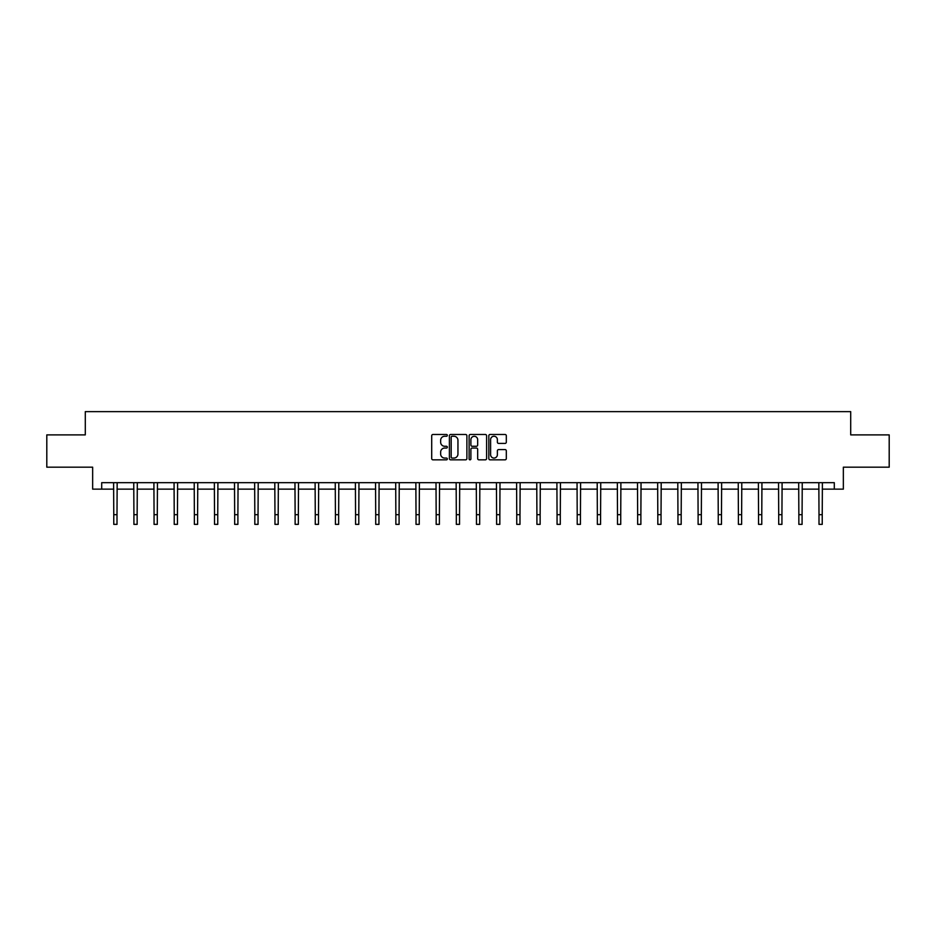 <?xml version="1.0" encoding="UTF-8"?>
<svg xmlns="http://www.w3.org/2000/svg" width="936" height="936" viewBox="0 0 936 936"><rect width="100%" height="100%" fill="white"/><g stroke="black" fill="none" stroke-linecap="round" stroke-linejoin="round"><path stroke-width="1.4" d="M447.338 435.369A0.889 0.889 0 0 0 446.449 434.479L432.982 434.479A1.264 1.264 0 0 0 431.707 435.755L431.707 458.57A1.264 1.264 0 0 0 432.982 459.833L446.449 459.833A0.889 0.889 0 0 0 447.338 458.956A0.889 0.889 0 0 0 446.449 458.067L444.705 458.067A4.06 4.06 0 0 1 440.645 454.007L440.645 452.1A4.06 4.06 0 0 1 444.705 448.051L446.449 448.051A0.889 0.889 0 0 0 447.338 447.162A0.889 0.889 0 0 0 446.449 446.273L444.705 446.273A4.06 4.06 0 0 1 440.645 442.213L440.645 440.318A4.06 4.06 0 0 1 444.705 436.258L446.449 436.258A0.889 0.889 0 0 0 447.338 435.369M505.054 443.418A1.264 1.264 0 0 0 506.317 442.155L506.317 435.755A1.264 1.264 0 0 0 505.054 434.479L490.09 434.479A1.264 1.264 0 0 0 488.826 435.755L488.826 458.57A1.264 1.264 0 0 0 490.09 459.833L505.054 459.833A1.264 1.264 0 0 0 506.317 458.57L506.317 450.836A1.264 1.264 0 0 0 505.054 449.572L498.654 449.572A1.264 1.264 0 0 0 497.379 450.836L497.379 454.674A3.393 3.393 0 0 1 493.986 458.067A3.393 3.393 0 0 1 490.604 454.674L490.604 439.651A3.393 3.393 0 0 1 493.986 436.258A3.393 3.393 0 0 1 497.379 439.651L497.379 442.155A1.264 1.264 0 0 0 498.654 443.418L505.054 443.418M101.696 489.142L101.696 482.683L834.304 482.683L834.304 489.142L843.348 489.142L843.348 467.181L889.2 467.181L889.2 434.889L850.707 434.889L850.707 411.641L85.293 411.641L85.293 434.889L46.8 434.889L46.8 467.181L92.652 467.181L92.652 489.142L113.771 489.142M466.888 435.755A1.264 1.264 0 0 0 465.625 434.479L450.661 434.479A1.264 1.264 0 0 0 449.397 435.755L449.397 458.57A1.264 1.264 0 0 0 450.661 459.833L465.625 459.833A1.264 1.264 0 0 0 466.888 458.57L466.888 435.755M470.375 434.479L485.339 434.479A1.264 1.264 0 0 1 486.603 435.755L486.603 458.57A1.264 1.264 0 0 1 485.339 459.833L478.94 459.833A1.264 1.264 0 0 1 477.664 458.57L477.664 449.315A1.264 1.264 0 0 0 476.401 448.051L472.154 448.051A1.264 1.264 0 0 0 470.89 449.315L470.89 458.956A0.889 0.889 0 0 1 470.001 459.833A0.889 0.889 0 0 1 469.111 458.956L469.111 435.755A1.264 1.264 0 0 1 470.375 434.479M117 489.142L133.918 489.142M137.147 489.142L154.066 489.142M157.295 489.142L174.225 489.142M177.454 489.142L194.372 489.142M197.601 489.142L214.519 489.142M217.749 489.142L234.667 489.142M237.896 489.142L254.814 489.142M258.043 489.142L274.962 489.142M278.191 489.142L295.121 489.142M298.35 489.142L315.268 489.142M318.497 489.142L335.416 489.142M338.645 489.142L355.563 489.142M358.792 489.142L375.71 489.142M378.94 489.142L395.858 489.142M399.087 489.142L416.017 489.142M419.246 489.142L436.164 489.142M439.393 489.142L456.312 489.142M459.541 489.142L476.459 489.142M479.688 489.142L496.606 489.142M499.836 489.142L516.754 489.142M519.983 489.142L536.913 489.142M540.142 489.142L557.06 489.142M560.29 489.142L577.208 489.142M580.437 489.142L597.355 489.142M600.584 489.142L617.503 489.142M620.732 489.142L637.65 489.142M640.879 489.142L657.809 489.142M661.038 489.142L677.957 489.142M681.186 489.142L698.104 489.142M701.333 489.142L718.251 489.142M721.48 489.142L738.399 489.142M741.628 489.142L758.546 489.142M761.775 489.142L778.705 489.142M781.934 489.142L798.853 489.142M802.082 489.142L819 489.142M822.229 489.142L834.304 489.142M452.053 436.258A0.889 0.889 0 0 0 451.175 437.147L451.175 457.177A0.889 0.889 0 0 0 452.053 458.067L453.89 458.067A4.06 4.06 0 0 0 457.95 454.007L457.95 440.318A4.06 4.06 0 0 0 453.89 436.258L452.053 436.258M477.664 439.709A3.393 3.393 0 0 0 474.271 436.316A3.393 3.393 0 0 0 470.89 439.709L470.89 445.01A1.264 1.264 0 0 0 472.154 446.273L476.401 446.273A1.264 1.264 0 0 0 477.664 445.01L477.664 439.709M113.607 482.683L113.771 514.671L117 514.671L117.164 482.683M113.771 514.671L113.771 524.359L117 524.359L117 514.671M133.754 482.683L133.918 514.671L137.147 514.671L137.311 482.683M133.918 514.671L133.918 524.359L137.147 524.359L137.147 514.671M153.902 482.683L154.066 514.671L157.295 514.671L157.459 482.683M154.066 514.671L154.066 524.359L157.295 524.359L157.295 514.671M174.061 482.683L174.225 514.671L177.454 514.671L177.618 482.683M174.225 514.671L174.225 524.359L177.454 524.359L177.454 514.671M194.208 482.683L194.372 514.671L197.601 514.671L197.765 482.683M194.372 514.671L194.372 524.359L197.601 524.359L197.601 514.671M214.356 482.683L214.519 514.671L217.749 514.671L217.912 482.683M214.519 514.671L214.519 524.359L217.749 524.359L217.749 514.671M234.503 482.683L234.667 514.671L237.896 514.671L238.06 482.683M234.667 514.671L234.667 524.359L237.896 524.359L237.896 514.671M254.65 482.683L254.814 514.671L258.043 514.671L258.207 482.683M254.814 514.671L254.814 524.359L258.043 524.359L258.043 514.671M274.798 482.683L274.962 514.671L278.191 514.671L278.355 482.683M274.962 514.671L274.962 524.359L278.191 524.359L278.191 514.671M294.957 482.683L295.121 514.671L298.35 514.671L298.514 482.683M295.121 514.671L295.121 524.359L298.35 524.359L298.35 514.671M315.104 482.683L315.268 514.671L318.497 514.671L318.661 482.683M315.268 514.671L315.268 524.359L318.497 524.359L318.497 514.671M335.252 482.683L335.416 514.671L338.645 514.671L338.809 482.683M335.416 514.671L335.416 524.359L338.645 524.359L338.645 514.671M355.399 482.683L355.563 514.671L358.792 514.671L358.956 482.683M355.563 514.671L355.563 524.359L358.792 524.359L358.792 514.671M375.547 482.683L375.71 514.671L378.94 514.671L379.103 482.683M375.71 514.671L375.71 524.359L378.94 524.359L378.94 514.671M395.694 482.683L395.858 514.671L399.087 514.671L399.251 482.683M395.858 514.671L395.858 524.359L399.087 524.359L399.087 514.671M415.853 482.683L416.017 514.671L419.246 514.671L419.41 482.683M416.017 514.671L416.017 524.359L419.246 524.359L419.246 514.671M436 482.683L436.164 514.671L439.393 514.671L439.557 482.683M436.164 514.671L436.164 524.359L439.393 524.359L439.393 514.671M456.148 482.683L456.312 514.671L459.541 514.671L459.705 482.683M456.312 514.671L456.312 524.359L459.541 524.359L459.541 514.671M476.295 482.683L476.459 514.671L479.688 514.671L479.852 482.683M476.459 514.671L476.459 524.359L479.688 524.359L479.688 514.671M496.443 482.683L496.606 514.671L499.836 514.671L500 482.683M496.606 514.671L496.606 524.359L499.836 524.359L499.836 514.671M516.59 482.683L516.754 514.671L519.983 514.671L520.147 482.683M516.754 514.671L516.754 524.359L519.983 524.359L519.983 514.671M536.749 482.683L536.913 514.671L540.142 514.671L540.306 482.683M536.913 514.671L536.913 524.359L540.142 524.359L540.142 514.671M556.897 482.683L557.06 514.671L560.29 514.671L560.453 482.683M557.06 514.671L557.06 524.359L560.29 524.359L560.29 514.671M577.044 482.683L577.208 514.671L580.437 514.671L580.601 482.683M577.208 514.671L577.208 524.359L580.437 524.359L580.437 514.671M597.191 482.683L597.355 514.671L600.584 514.671L600.748 482.683M597.355 514.671L597.355 524.359L600.584 524.359L600.584 514.671M617.339 482.683L617.503 514.671L620.732 514.671L620.896 482.683M617.503 514.671L617.503 524.359L620.732 524.359L620.732 514.671M637.486 482.683L637.65 514.671L640.879 514.671L641.043 482.683M637.65 514.671L637.65 524.359L640.879 524.359L640.879 514.671M657.645 482.683L657.809 514.671L661.038 514.671L661.202 482.683M657.809 514.671L657.809 524.359L661.038 524.359L661.038 514.671M677.793 482.683L677.957 514.671L681.186 514.671L681.35 482.683M677.957 514.671L677.957 524.359L681.186 524.359L681.186 514.671M697.94 482.683L698.104 514.671L701.333 514.671L701.497 482.683M698.104 514.671L698.104 524.359L701.333 524.359L701.333 514.671M718.087 482.683L718.251 514.671L721.48 514.671L721.644 482.683M718.251 514.671L718.251 524.359L721.48 524.359L721.48 514.671M738.235 482.683L738.399 514.671L741.628 514.671L741.792 482.683M738.399 514.671L738.399 524.359L741.628 524.359L741.628 514.671M758.382 482.683L758.546 514.671L761.775 514.671L761.939 482.683M758.546 514.671L758.546 524.359L761.775 524.359L761.775 514.671M778.541 482.683L778.705 514.671L781.934 514.671L782.098 482.683M778.705 514.671L778.705 524.359L781.934 524.359L781.934 514.671M798.689 482.683L798.853 514.671L802.082 514.671L802.246 482.683M798.853 514.671L798.853 524.359L802.082 524.359L802.082 514.671M818.836 482.683L819 514.671L822.229 514.671L822.393 482.683M819 514.671L819 524.359L822.229 524.359L822.229 514.671"/></g></svg>
